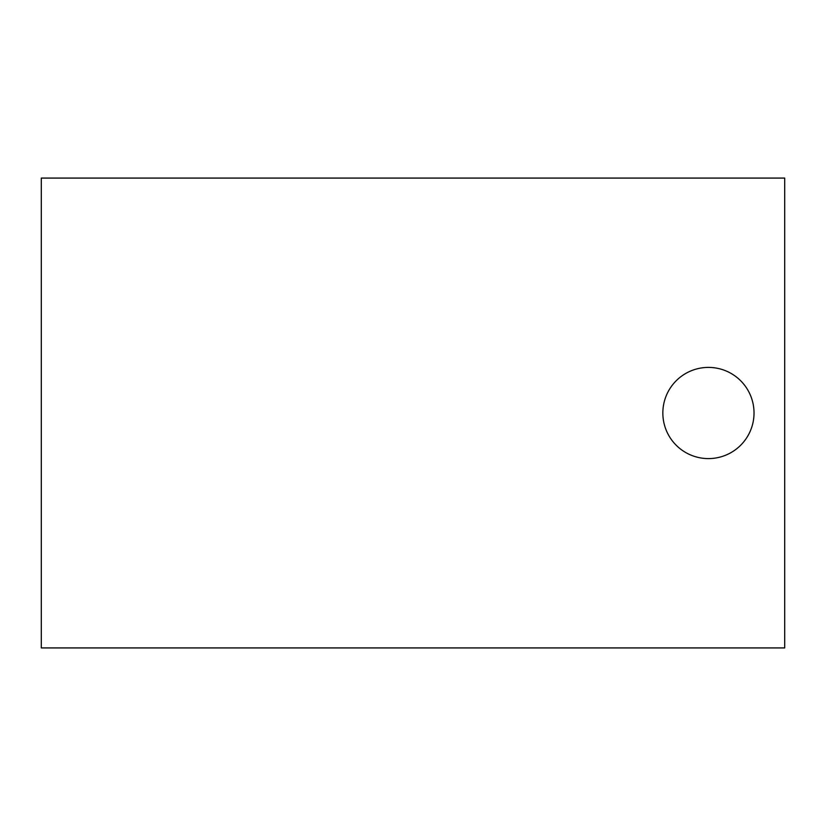 <?xml version="1.0" encoding="UTF-8"?>
<svg xmlns="http://www.w3.org/2000/svg" width="826" height="826" viewBox="0 0 826 826"><rect width="100%" height="100%" fill="white"/><g stroke="black" fill="none" stroke-linecap="round" stroke-linejoin="round"><path stroke-width="1.24" d="M708.429 458.595A45.595 45.595 0 0 0 754.024 413A45.595 45.595 0 0 0 708.429 367.405A45.595 45.595 0 0 0 662.844 413A45.595 45.595 0 0 0 708.429 458.595M41.3 178.075L41.3 647.925L784.7 647.925L784.7 178.075L41.3 178.075"/></g></svg>
